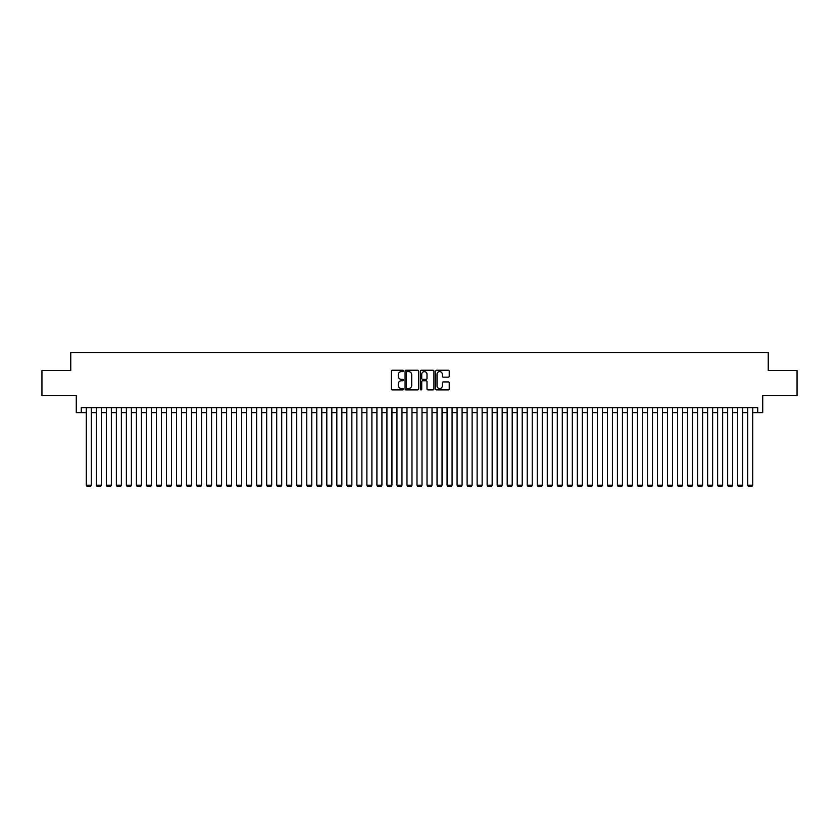 <?xml version="1.0" encoding="UTF-8"?>
<svg xmlns="http://www.w3.org/2000/svg" width="839" height="839" viewBox="0 0 839 839"><rect width="100%" height="100%" fill="white"/><g stroke="black" fill="none" stroke-linecap="round" stroke-linejoin="round"><path stroke-width="1.26" d="M403.465 370.922A0.692 0.692 0 0 0 402.783 370.23L392.327 370.23A0.986 0.986 0 0 0 391.341 371.216L391.341 388.918A0.986 0.986 0 0 0 392.327 389.904L402.783 389.904A0.692 0.692 0 0 0 403.465 389.212A0.692 0.692 0 0 0 402.783 388.53L401.43 388.53A3.146 3.146 0 0 1 398.273 385.374L398.273 383.905A3.146 3.146 0 0 1 401.43 380.759L402.783 380.759A0.692 0.692 0 0 0 403.465 380.067A0.692 0.692 0 0 0 402.783 379.375L401.43 379.375A3.146 3.146 0 0 1 398.273 376.229L398.273 374.75A3.146 3.146 0 0 1 401.43 371.604L402.783 371.604A0.692 0.692 0 0 0 403.465 370.922M448.246 377.162A0.986 0.986 0 0 0 449.232 376.176L449.232 371.216A0.986 0.986 0 0 0 448.246 370.23L436.637 370.23A0.986 0.986 0 0 0 435.661 371.216L435.661 388.918A0.986 0.986 0 0 0 436.637 389.904L448.246 389.904A0.986 0.986 0 0 0 449.232 388.918L449.232 382.92A0.986 0.986 0 0 0 448.246 381.934L443.275 381.934A0.986 0.986 0 0 0 442.3 382.92L442.3 385.898A2.632 2.632 0 0 1 439.667 388.53A2.632 2.632 0 0 1 437.035 385.898L437.035 374.236A2.632 2.632 0 0 1 439.667 371.604A2.632 2.632 0 0 1 442.3 374.236L442.3 376.176A0.986 0.986 0 0 0 443.275 377.162L448.246 377.162M81.278 412.631L81.278 407.628L757.722 407.628L757.722 412.631L762.724 412.631L762.724 395.599L797.05 395.599L797.05 370.544L768.241 370.544L768.241 352.506L70.759 352.506L70.759 370.544L41.95 370.544L41.95 395.599L76.276 395.599L76.276 412.631L86.291 412.631M418.64 371.216A0.986 0.986 0 0 0 417.654 370.23L406.045 370.23A0.986 0.986 0 0 0 405.069 371.216L405.069 388.918A0.986 0.986 0 0 0 406.045 389.904L417.654 389.904A0.986 0.986 0 0 0 418.64 388.918L418.64 371.216M421.346 370.23L432.955 370.23A0.986 0.986 0 0 1 433.931 371.216L433.931 388.918A0.986 0.986 0 0 1 432.955 389.904L427.984 389.904A0.986 0.986 0 0 1 426.999 388.918L426.999 381.735A0.986 0.986 0 0 0 426.013 380.759L422.72 380.759A0.986 0.986 0 0 0 421.734 381.735L421.734 389.212A0.692 0.692 0 0 1 421.052 389.904A0.692 0.692 0 0 1 420.36 389.212L420.36 371.216A0.986 0.986 0 0 1 421.346 370.23M91.304 412.631L96.317 412.631M101.33 412.631L106.333 412.631M111.346 412.631L116.359 412.631M121.372 412.631L126.374 412.631M131.387 412.631L136.4 412.631M141.413 412.631L146.426 412.631M151.429 412.631L156.442 412.631M161.455 412.631L166.468 412.631M171.471 412.631L176.484 412.631M181.497 412.631L186.51 412.631M191.512 412.631L196.525 412.631M201.538 412.631L206.551 412.631M211.564 412.631L216.567 412.631M221.58 412.631L226.593 412.631M231.606 412.631L236.608 412.631M241.622 412.631L246.635 412.631M251.648 412.631L256.65 412.631M261.663 412.631L266.676 412.631M271.689 412.631L276.702 412.631M281.705 412.631L286.718 412.631M291.731 412.631L296.744 412.631M301.746 412.631L306.759 412.631M311.772 412.631L316.785 412.631M321.788 412.631L326.801 412.631M331.814 412.631L336.827 412.631M341.84 412.631L346.843 412.631M351.856 412.631L356.869 412.631M361.882 412.631L366.884 412.631M371.897 412.631L376.91 412.631M381.923 412.631L386.926 412.631M391.939 412.631L396.952 412.631M401.965 412.631L406.978 412.631M411.98 412.631L416.993 412.631M422.007 412.631L427.02 412.631M432.022 412.631L437.035 412.631M442.048 412.631L447.061 412.631M452.074 412.631L457.077 412.631M462.09 412.631L467.103 412.631M472.116 412.631L477.118 412.631M482.131 412.631L487.144 412.631M492.157 412.631L497.16 412.631M502.173 412.631L507.186 412.631M512.199 412.631L517.212 412.631M522.215 412.631L527.228 412.631M532.241 412.631L537.254 412.631M542.256 412.631L547.269 412.631M552.282 412.631L557.295 412.631M562.298 412.631L567.311 412.631M572.324 412.631L577.337 412.631M582.35 412.631L587.352 412.631M592.365 412.631L597.378 412.631M602.392 412.631L607.394 412.631M612.407 412.631L617.42 412.631M622.433 412.631L627.436 412.631M632.449 412.631L637.462 412.631M642.475 412.631L647.488 412.631M652.49 412.631L657.503 412.631M662.516 412.631L667.529 412.631M672.532 412.631L677.545 412.631M682.558 412.631L687.571 412.631M692.574 412.631L697.587 412.631M702.6 412.631L707.613 412.631M712.626 412.631L717.628 412.631M722.641 412.631L727.654 412.631M732.667 412.631L737.67 412.631M742.683 412.631L747.696 412.631M752.709 412.631L757.722 412.631M407.135 371.604A0.692 0.692 0 0 0 406.443 372.296L406.443 387.838A0.692 0.692 0 0 0 407.135 388.53L408.562 388.53A3.146 3.146 0 0 0 411.708 385.374L411.708 374.75A3.146 3.146 0 0 0 408.562 371.604L407.135 371.604M426.999 374.288A2.632 2.632 0 0 0 424.366 371.656A2.632 2.632 0 0 0 421.734 374.288L421.734 378.389A0.986 0.986 0 0 0 422.72 379.375L426.013 379.375A0.986 0.986 0 0 0 426.999 378.389L426.999 374.288M91.304 407.628L91.304 485.194L86.291 485.194L86.291 407.628M91.304 485.194L90.549 486.494L87.046 486.494L86.291 485.194M101.33 407.628L101.33 485.194L96.317 485.194L96.317 407.628M101.33 485.194L100.575 486.494L97.062 486.494L96.317 485.194M111.346 407.628L111.346 485.194L106.333 485.194L106.333 407.628M111.346 485.194L110.591 486.494L107.088 486.494L106.333 485.194M121.372 407.628L121.372 485.194L116.359 485.194L116.359 407.628M121.372 485.194L120.617 486.494L117.114 486.494L116.359 485.194M131.387 407.628L131.387 485.194L126.374 485.194L126.374 407.628M131.387 485.194L130.643 486.494L127.129 486.494L126.374 485.194M141.413 407.628L141.413 485.194L136.4 485.194L136.4 407.628M141.413 485.194L140.658 486.494L137.156 486.494L136.4 485.194M151.429 407.628L151.429 485.194L146.426 485.194L146.426 407.628M151.429 485.194L150.684 486.494L147.171 486.494L146.426 485.194M161.455 407.628L161.455 485.194L156.442 485.194L156.442 407.628M161.455 485.194L160.7 486.494L157.197 486.494L156.442 485.194M171.471 407.628L171.471 485.194L166.468 485.194L166.468 407.628M171.471 485.194L170.726 486.494L167.213 486.494L166.468 485.194M181.497 407.628L181.497 485.194L176.484 485.194L176.484 407.628M181.497 485.194L180.742 486.494L177.239 486.494L176.484 485.194M191.512 407.628L191.512 485.194L186.51 485.194L186.51 407.628M191.512 485.194L190.768 486.494L187.254 486.494L186.51 485.194M201.538 407.628L201.538 485.194L196.525 485.194L196.525 407.628M201.538 485.194L200.783 486.494L197.28 486.494L196.525 485.194M211.564 407.628L211.564 485.194L206.551 485.194L206.551 407.628M211.564 485.194L210.809 486.494L207.296 486.494L206.551 485.194M221.58 407.628L221.58 485.194L216.567 485.194L216.567 407.628M221.58 485.194L220.825 486.494L217.322 486.494L216.567 485.194M231.606 407.628L231.606 485.194L226.593 485.194L226.593 407.628M231.606 485.194L230.851 486.494L227.348 486.494L226.593 485.194M241.622 407.628L241.622 485.194L236.608 485.194L236.608 407.628M241.622 485.194L240.866 486.494L237.364 486.494L236.608 485.194M251.648 407.628L251.648 485.194L246.635 485.194L246.635 407.628M251.648 485.194L250.892 486.494L247.39 486.494L246.635 485.194M261.663 407.628L261.663 485.194L256.65 485.194L256.65 407.628M261.663 485.194L260.919 486.494L257.405 486.494L256.65 485.194M271.689 407.628L271.689 485.194L266.676 485.194L266.676 407.628M271.689 485.194L270.934 486.494L267.431 486.494L266.676 485.194M281.705 407.628L281.705 485.194L276.702 485.194L276.702 407.628M281.705 485.194L280.96 486.494L277.447 486.494L276.702 485.194M291.731 407.628L291.731 485.194L286.718 485.194L286.718 407.628M291.731 485.194L290.976 486.494L287.473 486.494L286.718 485.194M301.746 407.628L301.746 485.194L296.744 485.194L296.744 407.628M301.746 485.194L301.002 486.494L297.488 486.494L296.744 485.194M311.772 407.628L311.772 485.194L306.759 485.194L306.759 407.628M311.772 485.194L311.017 486.494L307.514 486.494L306.759 485.194M321.788 407.628L321.788 485.194L316.785 485.194L316.785 407.628M321.788 485.194L321.043 486.494L317.53 486.494L316.785 485.194M331.814 407.628L331.814 485.194L326.801 485.194L326.801 407.628M331.814 485.194L331.059 486.494L327.556 486.494L326.801 485.194M341.84 407.628L341.84 485.194L336.827 485.194L336.827 407.628M341.84 485.194L341.085 486.494L337.572 486.494L336.827 485.194M351.856 407.628L351.856 485.194L346.843 485.194L346.843 407.628M351.856 485.194L351.101 486.494L347.598 486.494L346.843 485.194M361.882 407.628L361.882 485.194L356.869 485.194L356.869 407.628M361.882 485.194L361.127 486.494L357.624 486.494L356.869 485.194M371.897 407.628L371.897 485.194L366.884 485.194L366.884 407.628M371.897 485.194L371.153 486.494L367.639 486.494L366.884 485.194M381.923 407.628L381.923 485.194L376.91 485.194L376.91 407.628M381.923 485.194L381.168 486.494L377.665 486.494L376.91 485.194M391.939 407.628L391.939 485.194L386.926 485.194L386.926 407.628M391.939 485.194L391.194 486.494L387.681 486.494L386.926 485.194M401.965 407.628L401.965 485.194L396.952 485.194L396.952 407.628M401.965 485.194L401.21 486.494L397.707 486.494L396.952 485.194M411.98 407.628L411.98 485.194L406.978 485.194L406.978 407.628M411.98 485.194L411.236 486.494L407.723 486.494L406.978 485.194M422.007 407.628L422.007 485.194L416.993 485.194L416.993 407.628M422.007 485.194L421.251 486.494L417.749 486.494L416.993 485.194M432.022 407.628L432.022 485.194L427.02 485.194L427.02 407.628M432.022 485.194L431.277 486.494L427.764 486.494L427.02 485.194M442.048 407.628L442.048 485.194L437.035 485.194L437.035 407.628M442.048 485.194L441.293 486.494L437.79 486.494L437.035 485.194M452.074 407.628L452.074 485.194L447.061 485.194L447.061 407.628M452.074 485.194L451.319 486.494L447.806 486.494L447.061 485.194M462.09 407.628L462.09 485.194L457.077 485.194L457.077 407.628M462.09 485.194L461.335 486.494L457.832 486.494L457.077 485.194M472.116 407.628L472.116 485.194L467.103 485.194L467.103 407.628M472.116 485.194L471.361 486.494L467.847 486.494L467.103 485.194M482.131 407.628L482.131 485.194L477.118 485.194L477.118 407.628M482.131 485.194L481.376 486.494L477.873 486.494L477.118 485.194M492.157 407.628L492.157 485.194L487.144 485.194L487.144 407.628M492.157 485.194L491.402 486.494L487.899 486.494L487.144 485.194M502.173 407.628L502.173 485.194L497.16 485.194L497.16 407.628M502.173 485.194L501.428 486.494L497.915 486.494L497.16 485.194M512.199 407.628L512.199 485.194L507.186 485.194L507.186 407.628M512.199 485.194L511.444 486.494L507.941 486.494L507.186 485.194M522.215 407.628L522.215 485.194L517.212 485.194L517.212 407.628M522.215 485.194L521.47 486.494L517.957 486.494L517.212 485.194M532.241 407.628L532.241 485.194L527.228 485.194L527.228 407.628M532.241 485.194L531.486 486.494L527.983 486.494L527.228 485.194M542.256 407.628L542.256 485.194L537.254 485.194L537.254 407.628M542.256 485.194L541.512 486.494L537.998 486.494L537.254 485.194M552.282 407.628L552.282 485.194L547.269 485.194L547.269 407.628M552.282 485.194L551.527 486.494L548.024 486.494L547.269 485.194M562.298 407.628L562.298 485.194L557.295 485.194L557.295 407.628M562.298 485.194L561.553 486.494L558.04 486.494L557.295 485.194M572.324 407.628L572.324 485.194L567.311 485.194L567.311 407.628M572.324 485.194L571.569 486.494L568.066 486.494L567.311 485.194M582.35 407.628L582.35 485.194L577.337 485.194L577.337 407.628M582.35 485.194L581.595 486.494L578.081 486.494L577.337 485.194M592.365 407.628L592.365 485.194L587.352 485.194L587.352 407.628M592.365 485.194L591.61 486.494L588.108 486.494L587.352 485.194M602.392 407.628L602.392 485.194L597.378 485.194L597.378 407.628M602.392 485.194L601.636 486.494L598.134 486.494L597.378 485.194M612.407 407.628L612.407 485.194L607.394 485.194L607.394 407.628M612.407 485.194L611.652 486.494L608.149 486.494L607.394 485.194M622.433 407.628L622.433 485.194L617.42 485.194L617.42 407.628M622.433 485.194L621.678 486.494L618.175 486.494L617.42 485.194M632.449 407.628L632.449 485.194L627.436 485.194L627.436 407.628M632.449 485.194L631.704 486.494L628.191 486.494L627.436 485.194M642.475 407.628L642.475 485.194L637.462 485.194L637.462 407.628M642.475 485.194L641.72 486.494L638.217 486.494L637.462 485.194M652.49 407.628L652.49 485.194L647.488 485.194L647.488 407.628M652.49 485.194L651.746 486.494L648.232 486.494L647.488 485.194M662.516 407.628L662.516 485.194L657.503 485.194L657.503 407.628M662.516 485.194L661.761 486.494L658.258 486.494L657.503 485.194M672.532 407.628L672.532 485.194L667.529 485.194L667.529 407.628M672.532 485.194L671.787 486.494L668.274 486.494L667.529 485.194M682.558 407.628L682.558 485.194L677.545 485.194L677.545 407.628M682.558 485.194L681.803 486.494L678.3 486.494L677.545 485.194M692.574 407.628L692.574 485.194L687.571 485.194L687.571 407.628M692.574 485.194L691.829 486.494L688.316 486.494L687.571 485.194M702.6 407.628L702.6 485.194L697.587 485.194L697.587 407.628M702.6 485.194L701.844 486.494L698.342 486.494L697.587 485.194M712.626 407.628L712.626 485.194L707.613 485.194L707.613 407.628M712.626 485.194L711.871 486.494L708.357 486.494L707.613 485.194M722.641 407.628L722.641 485.194L717.628 485.194L717.628 407.628M722.641 485.194L721.886 486.494L718.383 486.494L717.628 485.194M732.667 407.628L732.667 485.194L727.654 485.194L727.654 407.628M732.667 485.194L731.912 486.494L728.409 486.494L727.654 485.194M742.683 407.628L742.683 485.194L737.67 485.194L737.67 407.628M742.683 485.194L741.938 486.494L738.425 486.494L737.67 485.194M752.709 407.628L752.709 485.194L747.696 485.194L747.696 407.628M752.709 485.194L751.954 486.494L748.451 486.494L747.696 485.194"/></g></svg>
